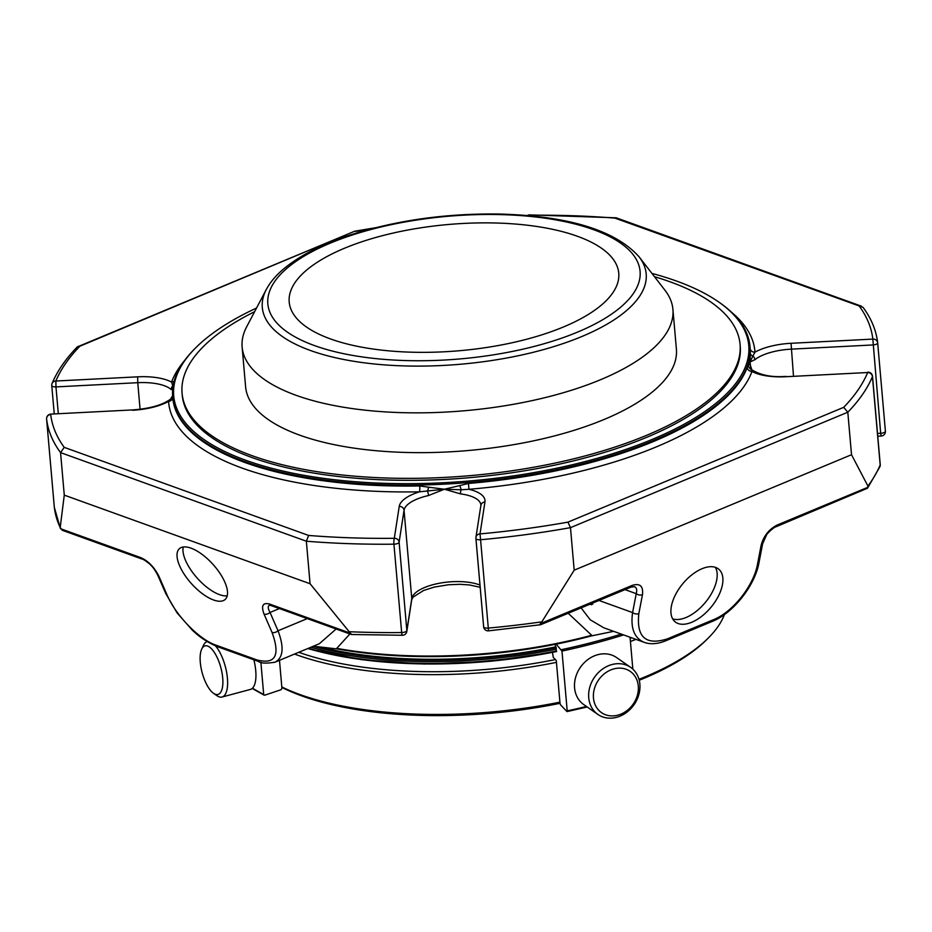 <?xml version="1.0" encoding="UTF-8"?>
<svg xmlns="http://www.w3.org/2000/svg" width="932" height="932" viewBox="0 0 932 932"><rect width="100%" height="100%" fill="white"/><g stroke="black" fill="none" stroke-linecap="round" stroke-linejoin="round"><path stroke-width="1.4" d="M577.351 236.25A165.407 63.364 -5 0 0 392.92 233.117A165.407 63.364 -5 0 0 289.2 302.026A165.407 63.364 -5 0 0 330.592 338.968A165.407 63.364 -5 0 0 515.023 342.102A165.407 63.364 -5 0 0 618.755 273.192A165.407 63.364 -5 0 0 577.351 236.25M628.832 709.066A25.141 21.11 -55.1 0 1 593.463 698.01A25.141 21.11 -55.1 0 1 625.325 668.99A25.141 21.11 -55.1 0 1 628.832 709.066M218.857 694.095A25.141 9.681 75 0 1 213.498 693.28A25.141 9.681 75 0 1 202.151 672.659A25.141 9.681 75 0 1 201.696 649.126A25.141 9.681 75 0 1 218.845 661.44A25.141 9.681 75 0 1 218.857 694.095M629.088 710.359A28.671 24.069 -55.1 0 1 597.913 714.448A28.671 24.069 -55.1 0 1 594.558 677.156A28.671 24.069 -55.1 0 1 630.696 667.405A28.671 24.069 -55.1 0 1 629.088 710.359M597.913 714.448L583.758 704.58A28.671 24.069 -55.1 0 1 585.378 661.627A28.671 24.069 -55.1 0 1 616.553 657.549L630.696 667.405M215.537 645.923A28.671 11.033 75 0 1 226.977 674.512A28.671 11.033 75 0 1 223.028 696.623A28.671 11.033 75 0 1 222.049 697.019A28.671 11.033 75 0 1 216.923 695.68L213.498 693.28M201.696 649.126L203.467 645.34A28.671 11.033 75 0 1 207.23 641.624M253.854 659.786A28.671 11.033 75 0 1 251.349 689.051A28.671 11.033 75 0 1 250.359 689.447L222.049 697.019M724.467 614.503A245.058 93.876 175 0 1 708.46 637.861L706.584 639.748A242.821 93.014 175 0 1 639.236 680.244M560.015 703.322A242.821 93.014 175 0 1 281.848 687.42M708.46 637.861A245.058 93.876 175 0 1 638.991 679.323M559.911 702.157A245.058 93.876 175 0 1 531.834 707.143A245.058 93.876 175 0 1 281.814 686.966M294.547 654.054A245.058 93.876 -5 0 0 528.351 667.347A245.058 93.876 -5 0 0 556.439 662.361M630.416 641.496A245.058 93.876 -5 0 0 635.915 639.375M630.149 638.373A242.821 93.014 -5 0 0 631.605 637.814M298.764 652.295A242.821 93.014 -5 0 0 555.379 659.576L556.276 660.508L560.027 703.392L560.482 704.802L566.936 711.524L567.204 710.871L561.973 651.084L556.206 644.14M556.567 651.584A247.784 94.913 175 0 1 556.148 651.666L556.218 647.612L554.866 644.408M632.84 669.129L630.055 637.255M586.473 706.468A330.476 126.589 -5 0 1 567.204 710.871L566.936 711.524M252.49 688.177A330.476 126.589 -5 0 0 263.698 694.468L264.723 695.19L263.698 694.468L260.878 662.244M264.723 695.19L281.091 689.703L281.93 688.352L279.483 660.322M552.478 652.4L553.247 657.351L555.379 659.576M598.961 600.453L632.595 612.58C630.382 628.238 634.308 638.187 644.35 642.416C650.711 644.594 657.934 644 666.031 640.657A4.485 2.645 -112.6 0 0 667.219 638.933L713.609 619.629C732.832 612.033 753.755 585.622 757.506 564.198A4.485 2.703 -169.1 0 0 758.998 562.637L762.632 543.717A4.485 2.703 -169.1 0 1 761.129 545.29C763.646 536.017 768.993 529.26 777.172 525.042A4.485 2.645 -112.6 0 1 775.983 526.766L867.471 488.252L867.925 486.085L851.522 454.723L847.805 412.212L570.477 527.652L567.938 522.141A412.818 158.137 -5 0 1 480.015 533.908L484.943 501.998A4.485 4.124 -171.2 0 0 480.877 505.447L475.937 537.345A4.485 4.485 0 0 0 475.903 538.428A4.485 1.713 175 0 1 475.914 538.265A4.485 4.124 8.8 0 1 480.015 533.908L480.574 539.745A417.291 159.85 -5 0 0 570.477 527.652L574.194 570.174L541.853 621.83A417.291 159.85 175 0 1 488.298 628.086L480.574 539.745A4.485 1.713 175 0 1 477.033 539.43A4.485 1.713 175 0 1 475.903 538.428L483.638 626.77A4.485 4.485 0 0 0 488.508 630.847L488.298 628.086A4.485 1.713 175 0 1 484.757 627.772A4.485 1.713 175 0 1 483.638 626.77A4.485 1.713 175 0 1 483.638 626.607L475.937 538.58M406.818 631.465L406.818 631.465A4.485 4.124 -171.2 0 0 406.853 630.545A4.485 1.713 175 0 1 401.657 632.537A4.485 0.816 89.4 0 0 402.438 635.263A4.485 4.485 0 0 0 406.818 631.465L411.746 599.556A4.485 4.124 -171.2 0 0 411.781 598.647A38.596 14.784 175 0 1 438.366 583.444A38.596 14.784 175 0 1 479.992 585.075M589.525 604.39L592.682 604.251L592.589 603.109M877.513 433.462L880.67 433.298L881.171 436.036A4.485 4.485 0 0 0 885.4 431.178A4.485 1.713 175 0 1 885.4 431.178A4.485 1.713 175 0 1 880.67 433.298L872.841 339.097A4.485 4.136 -6.6 0 1 877.653 342.696L877.653 342.696A4.485 4.136 -6.6 0 1 877.664 342.813A4.485 1.713 -5 0 0 877.664 342.813A4.485 4.485 0 0 0 877.653 342.696C876.185 330.324 871.315 318.534 863.044 307.339L614.922 218.111A412.818 158.137 -5 0 0 529.248 215.245A4.485 0.816 -90.6 0 1 529.562 214.884A4.485 4.485 0 0 0 527.314 215.525M867.925 486.085A417.291 159.85 175 0 0 880.181 464.952A4.485 4.054 22.7 0 1 879.901 466.722A4.485 4.485 0 0 0 880.239 464.602A4.485 1.713 175 0 1 880.181 464.952L872.445 376.598A4.485 4.054 -157.3 0 0 867.68 372.52L785.886 376.726L867.68 372.52A412.818 158.137 -5 0 1 843.693 407.342L847.805 412.212A417.291 159.85 -5 0 0 872.445 376.598A4.485 1.713 -5 0 0 872.503 376.26A4.485 4.485 0 0 0 867.808 372.171M54.359 507.567A4.485 4.136 -6.6 0 1 54.347 507.451L54.347 507.451A4.485 4.136 -6.6 0 1 54.336 507.346A4.485 1.713 175 0 1 54.324 507.323A4.485 1.713 175 0 1 54.324 507.299L46.6 418.981A4.485 4.136 -6.6 0 1 50.701 414.46A412.818 158.137 -5 0 0 64.226 447.36L308.632 535.446A412.818 158.137 -5 0 0 394.306 538.312L399.234 506.402A4.485 4.124 -171.2 0 1 404.045 510.293L399.117 542.203A4.485 4.124 -171.2 0 0 394.306 538.312A4.485 0.816 -90.6 0 0 393.933 544.183A4.485 1.713 -5 0 0 399.117 542.203L406.853 630.545L411.781 598.647L404.045 510.293A38.596 14.784 -5 0 1 428.534 495.533L444.401 489.23L460.559 493.89A4.485 2.074 97.5 0 1 461.177 489.766L444.401 489.23L419.447 491.828A43.07 16.496 -5 0 0 399.234 506.402M140.08 409.264L137.761 382.691L55.967 386.897L55.873 381.025A4.485 4.054 -157.3 0 0 52.099 383.425A4.485 4.485 0 0 0 51.761 385.545A4.485 1.713 175 0 0 52.891 386.547A4.485 1.713 175 0 0 55.967 386.897L58.308 413.726M527.768 215.56A4.485 4.124 8.8 0 1 529.248 215.245L529.178 215.688M574.194 570.174L851.522 454.723M269.43 605.183C267.694 606.149 267.892 608.573 270.035 612.464A4.485 2.516 156.4 0 1 264.059 614.118C260.983 605.707 262.812 602.352 269.523 604.041A4.485 3.192 -70.2 0 0 271.026 605.544L269.441 605.194M541.853 621.83L539.663 624.568M540.56 624.743L488.508 630.847M349.197 631.721L310.065 583.735L306.348 541.212A417.291 159.85 -5 0 0 393.933 544.183L401.657 632.537A417.291 159.85 175 0 1 349.197 631.721L351.55 634.482M591.401 604.786L591.296 603.645M667.219 638.933C645.783 645.608 636.323 637.173 638.839 613.606A4.485 2.703 10.9 0 1 632.595 612.58L636.23 593.661A4.485 2.703 10.9 0 0 642.474 594.686C643.395 586.077 639.934 582.989 632.106 585.436A4.485 2.645 -112.6 0 1 630.917 587.16L540.572 624.766M624.999 589.618L636.23 593.661C637.243 589.956 636.661 587.626 634.471 586.647L630.917 587.16M691.765 622.25A34.181 18.372 -50.3 0 1 675.071 621.784A34.181 18.372 -50.3 0 1 682.772 583.747A34.181 18.372 -50.3 0 1 718.735 569.184A34.181 18.372 -50.3 0 1 718.409 596.096A34.181 18.372 -50.3 0 1 691.765 622.25M140.953 557.697L60.475 528.689L60.196 527.547L62.316 530.296L142.445 559.2C142.235 558.431 150.122 563.883 150.856 565.27C152.778 566.854 155.096 570.186 157.799 575.277A4.485 2.516 -23.6 0 0 158.883 576.209C154.397 567.285 148.421 561.122 140.953 557.697A4.485 3.192 109.8 0 0 142.445 559.2M166.875 594.523C175.624 615.295 199.029 639.434 215.956 645.165A4.485 3.192 -70.2 0 0 217.447 646.668C207.358 642.346 198.807 636.661 191.829 629.624L177.022 612.813L165.78 593.591A4.485 2.516 -23.6 0 0 166.875 594.523L158.883 576.209M213.579 599.998A34.181 14.446 48 0 1 184.629 574.881A34.181 14.446 48 0 1 179.398 548.668A34.181 14.446 48 0 1 213.009 564.408A34.181 14.446 48 0 1 225.148 599.474A34.181 14.446 48 0 1 213.579 599.998M50.829 414.111L132.635 409.917L50.829 414.111A4.485 4.485 0 0 0 46.6 418.981A4.485 1.713 175 0 1 46.6 418.981L54.336 507.346A417.291 159.85 175 0 0 60.196 527.547L64.273 495.137L310.065 583.735M274.544 662.361L274.94 662.209C283.27 657.91 284.295 647.425 278.027 630.778A4.485 2.516 156.4 0 1 272.039 632.432C280.439 655.441 275.453 664.621 257.069 659.984L215.956 645.165M580.473 607.07L590.212 619.78L603.796 627.795L645.328 642.731M336.126 629.007L319.327 643.744L274.952 662.209C266.237 663.596 260.774 663.351 258.56 661.487A4.485 3.192 -70.2 0 1 257.069 659.984M350.246 633.574L336.767 648.357A255.228 97.767 -5 0 0 591.692 635.274L568.194 613.268M613.547 631.348L591.272 635.95A254.087 97.324 -5 0 1 337.489 648.975L318.278 646.773M337.489 648.975L313.105 646.33M556.357 649.15A248.413 95.157 175 0 1 310.88 647.251M556.229 647.682A247.295 94.726 175 0 1 313.397 646.354M613.536 631.337L591.272 635.95M555.542 646.913A245.058 93.876 175 0 1 319.944 646.936M64.273 495.137L60.557 452.614L64.226 447.36M52.099 383.425C57.318 371.006 65.718 358.832 77.286 346.925L354.614 231.252L79.861 346.215A412.818 158.137 -5 0 0 55.873 381.025L137.668 376.831L137.761 382.691A38.596 14.784 -5 0 1 171.313 389.634A4.485 3.903 -47.4 0 1 172.816 385.825L171.558 382.097A4.485 4.078 -159.8 0 0 174.179 381.188M78.125 346.355L79.861 346.215M861.576 306.244L616.413 217.878L614.922 218.111M750.144 364.843L750.062 361.977L754.897 359.682A4.485 3.588 -128.5 0 0 752.881 356.059L750.062 361.977L750.854 369.177L751.984 371.46A43.07 16.496 -5 0 0 785.886 376.726M46.6 418.992A417.291 159.85 -5 0 0 60.557 452.614L306.348 541.212L308.632 535.446M172.7 397.207A4.485 4.136 -3.6 0 1 168.576 401.401L170.789 398.954A4.485 3.588 -128.5 0 0 170.533 399.141C162.529 405.036 149.901 408.635 132.635 409.917M793.482 375.992L791.047 343.291A43.07 16.496 -5 0 0 754.967 352.156L752.881 356.059A4.485 3.413 178.4 0 1 750.353 353.275L750.144 348.405A289.759 110.99 -5 0 0 750.062 347.403L749.992 346.471A289.759 110.99 175 0 1 471.01 482.298A289.759 110.99 175 0 1 172.676 396.985A289.759 110.99 175 0 1 172.606 395.983A289.759 110.99 175 0 1 194.66 348.859L195.592 347.916A288.64 110.57 175 0 1 256.556 308.014M750.12 364.482L751.833 369.806A4.485 3.903 132.6 0 0 750.854 369.177A4.485 4.427 55.4 0 1 748.478 365.379L750.062 361.977L750.353 353.275M484.943 501.998A43.07 16.496 -5 0 0 468.947 489.288L461.177 489.766A4.485 0.676 -110.7 0 0 459.721 485.595L468.47 483.452L468.947 489.288A294.232 112.714 -5 0 0 751.984 371.46A4.485 4.078 -159.8 0 1 747.208 367.418L748.478 365.379M428.534 495.533A4.485 1.363 -102.6 0 0 427.543 491.49L428.662 487.191L444.401 489.23L459.721 485.595M172.653 396.018L172.49 396.752A4.485 4.462 19.4 0 1 170.789 398.954M731.9 312.593A294.232 112.714 -5 0 1 754.967 352.156A4.485 4.136 -3.6 0 1 750.144 348.405M172.676 396.985L172.758 397.906A289.759 110.99 -5 0 0 419.726 485.956L428.662 487.191M419.726 485.956A4.485 0.734 -91.1 0 1 419.447 491.828A294.232 112.714 -5 0 1 168.576 401.401A43.07 16.496 -5 0 1 132.507 410.266M651.934 273.414A288.64 110.57 175 0 1 676.55 281.068A288.64 110.57 175 0 1 718.898 302.131L719.982 302.888A289.759 110.99 175 0 1 749.992 346.471M718.898 302.131A288.64 110.57 175 0 1 470.881 480.842A288.64 110.57 175 0 1 195.592 347.916M654.485 276.699A280.066 107.285 175 0 1 669.98 281.767A280.066 107.285 175 0 1 740.066 344.327L740.241 346.285A280.066 107.285 175 0 1 470.59 477.568A280.066 107.285 175 0 1 182.241 395.11L182.066 393.153A280.066 107.285 175 0 1 254.611 311.684M266.354 289.398L246.677 326.771A216.212 82.82 -5 0 0 242.134 347.065A216.212 82.82 -5 0 0 372.404 410.907A216.212 82.82 -5 0 0 600.476 379.743A216.212 82.82 -5 0 0 672.916 309.377A216.212 82.82 -5 0 0 664.924 290.178L639.061 256.789C615.155 230.216 568.59 215.968 499.354 214.034C446.218 213.277 396.531 220.267 350.304 234.969C321.761 244.335 299.498 255.694 283.514 269.045C275.895 275.464 270.175 282.245 266.354 289.398A192.668 73.803 -5 0 0 357.667 361.896A192.668 73.803 -5 0 0 581.626 336.615A192.668 73.803 -5 0 0 639.061 256.789M242.134 347.065L245.617 386.862A216.212 82.82 -5 0 0 375.887 450.704A216.212 82.82 -5 0 0 603.948 419.54A216.212 82.82 -5 0 0 676.399 349.174L672.916 309.377M740.066 344.327A280.066 107.285 175 0 1 470.427 475.611A280.066 107.285 175 0 1 182.066 393.153M672.659 618.86A34.181 18.372 129.7 0 0 686.045 617.508A34.181 18.372 129.7 0 0 711.081 594.267A34.181 18.372 129.7 0 0 715.427 567.355M183.266 546.991A34.181 14.446 -132 0 0 193.274 573.32A34.181 14.446 -132 0 0 219.521 594.651A34.181 14.446 -132 0 0 227.222 595.804M621.283 634.098A329.357 126.158 175 0 1 561.518 649.674M623.601 634.937A330.476 126.589 175 0 1 561.973 651.084M754.897 359.682A38.596 14.784 -5 0 1 791.14 349.151L872.934 344.957A4.485 1.713 -5 0 0 877.676 342.825L885.4 431.178L877.676 342.848M541.317 623.228L632.106 585.436M350.001 633.049L269.523 604.041M638.839 613.606L642.474 594.686M757.506 564.198L761.129 545.29M867.972 487.25L777.172 525.042M272.039 632.432L264.059 614.118M307.269 618.603L278.027 630.778L270.035 612.464L279.402 608.561M666.031 640.657L712.421 621.353A4.485 2.645 -112.6 0 0 713.609 619.629M308.434 648.264A248.413 95.157 -5 0 0 556.509 650.909M307.863 648.509A247.295 94.726 -5 0 0 556.008 651.608M371.752 228.69A412.818 158.137 -5 0 0 355.605 231.416M791.047 343.291L872.841 339.097A412.818 158.137 -5 0 0 859.316 306.197M567.938 522.141L843.693 407.342M480.877 505.447L480.889 504.969A38.596 14.784 -5 0 0 460.559 493.89M184.618 360.474A294.232 112.714 -5 0 0 171.558 382.097A43.07 16.496 -5 0 0 137.668 376.831M468.47 483.452A289.759 110.99 -5 0 0 747.208 367.418M577.502 332.13A186.843 71.578 -5 0 0 512.915 215.094A186.843 71.578 -5 0 0 271.503 315.587A186.843 71.578 -5 0 0 577.502 332.13M567.075 711.594L587.195 706.98M252.211 688.445L264.117 695.156M54.254 413.936L51.761 385.545M880.239 464.602L872.503 376.26M54.324 507.323A4.485 4.485 0 0 0 54.347 507.451L60.44 528.595M480.19 587.3L469.623 584.981L460.035 584.306L448.478 584.76L434.324 587.078L423.629 590.457L413.097 597.097L411.746 599.556M271.026 605.544L351.166 634.424M351.55 634.506L402.438 635.263M775.983 526.766C774.399 526.93 767.351 532.883 766.43 535.213L762.632 543.717M881.171 436.036L877.746 436.211M867.482 488.252L879.901 466.722M165.78 593.591L157.799 575.277M758.998 562.637C755.211 584.679 734.067 612.615 712.421 621.353M217.447 646.668L258.56 661.487M317.556 646.715L318.278 646.785M556.136 651.678L490.582 661.277L424.142 664.027L361.663 659.693L307.63 648.602M375.433 227.746L354.789 231.206M616.04 217.797L529.562 214.884M170.533 399.141L172.595 395.75M751.833 369.806C760.78 375.305 772.174 377.495 786.014 376.377"/></g></svg>
